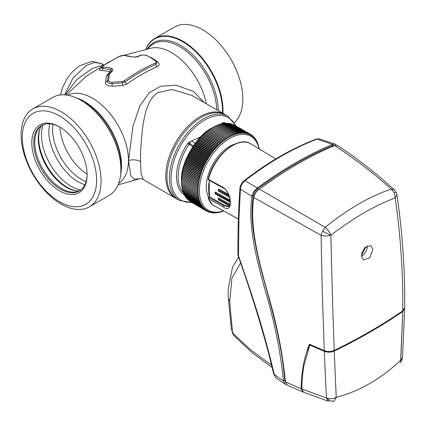 <?xml version="1.0" encoding="UTF-8"?>
<svg xmlns="http://www.w3.org/2000/svg" width="426" height="426" viewBox="0 0 426 426"><rect width="100%" height="100%" fill="white"/><g stroke="black" fill="none" stroke-linecap="round" stroke-linejoin="round"><path stroke-width="0.64" d="M147.982 48.612A52.552 30.342 60 0 1 153.28 43.953A52.552 30.342 60 0 1 179.559 46.551A52.552 30.342 60 0 1 216.706 109.78M59.464 115.893A52.552 30.342 60 0 1 93.795 162.205A52.552 30.342 60 0 1 85.738 204.315A52.552 30.342 60 0 1 59.464 201.711A52.552 30.342 60 0 1 25.129 155.399A52.552 30.342 60 0 1 33.185 113.289A52.552 30.342 60 0 1 59.464 115.893A52.552 30.342 60 0 1 96.622 180.257A52.552 30.342 60 0 1 59.464 201.711A52.552 30.342 60 0 1 22.301 137.348A52.552 30.342 60 0 1 59.464 115.893M120.675 174.559A52.552 30.342 -120 0 0 84.375 101.505A52.552 30.342 -120 0 0 76.424 97.911M139.579 178.734L134.227 179.181L130.793 175.672L128.53 160.511L132.992 126.053L139.93 105.834L149.302 92.692L160.527 86.297L176.252 85.216L193.516 91.494L204.235 102.575M156.614 61.498L157.135 61.36C159.787 63.543 159.766 65.354 157.077 66.797C146.975 71.19 136.826 76.984 126.623 84.167L122.539 85.504L112.352 86.238L107.24 85.413C105.776 84.46 105.19 83.416 105.488 82.277L107.469 81.031C107.554 82.9 109.077 83.784 112.027 83.682L122.422 82.777L125.052 81.952C135.324 74.715 145.58 68.863 155.831 64.39L155.17 63.133C144.861 67.627 134.541 73.517 124.216 80.796L122.337 81.403L111.83 82.298L109.423 81.909L108.555 80.402L109.423 73.943L111.5 71.93C113.295 70.152 113.321 68.953 111.58 68.336L110.829 69.582L111.793 71.035L109.807 72.761L108.39 74.672L107.469 81.031L108.555 80.402M32.818 108.891L52.632 97.453A56.546 32.648 60 0 1 72.702 96.494A56.546 32.648 60 0 1 80.908 100.254A56.546 32.648 60 0 1 120.888 169.117A56.546 32.648 60 0 1 120.041 178.489A56.546 32.648 60 0 1 109.178 195.39L89.364 206.828A56.546 32.648 60 0 1 61.088 204.033A56.546 32.648 60 0 1 24.149 154.201A56.546 32.648 60 0 1 32.818 108.891A56.546 32.648 60 0 1 61.088 111.692A56.546 32.648 60 0 1 98.033 161.518A56.546 32.648 60 0 1 89.364 206.828M222.936 113.375A56.546 32.648 -120 0 0 223.011 110.196A56.546 32.648 -120 0 0 183.031 41.29A56.546 32.648 -120 0 0 154.755 38.489A56.546 32.648 -120 0 0 145.846 49.022M234.401 122.592A56.546 32.648 -120 0 0 238.762 76.478A56.546 32.648 -120 0 0 202.845 29.852A56.546 32.648 -120 0 0 174.575 27.051L154.755 38.489M59.464 190.747A39.128 22.589 60 0 1 31.796 142.827A39.128 22.589 60 0 1 59.464 126.852A39.128 22.589 60 0 1 59.464 126.857A39.128 22.589 60 0 1 87.128 174.777A39.128 22.589 60 0 1 59.464 190.747M59.944 127.14A37.776 21.811 -120 0 0 41.524 125.537A37.776 21.811 -120 0 0 35.736 155.804A37.776 21.811 -120 0 0 60.417 189.096A37.776 21.811 -120 0 0 79.305 190.965A37.776 21.811 -120 0 0 87.122 174.218A40.545 23.409 60 0 1 59.959 127.15M140.766 55.103L146.102 55.082L155.703 60.625L157.008 62.217L155.831 64.39L157.077 66.797M146.427 55.433L145.559 55.087A59.746 34.495 60 0 1 150.357 57.542A59.746 34.495 60 0 1 155.165 60.63C156.374 61.637 156.374 62.468 155.17 63.133M155.863 60.881L155.165 60.63M118.375 57.137L118.705 56.637L102.98 65.716L101.537 67.43L102.852 68.298L103.417 67.01C102.064 66.999 101.995 66.541 103.204 65.652L118.907 56.583L123.338 55.513A61.003 35.22 60 0 1 131.501 56.839C134.877 57.265 137.22 57.095 138.525 56.328L141.272 55.098L145.559 55.087M110.851 72.191L111.5 71.93M109.636 72.883L109.679 71.776L110.829 69.582L102.852 68.298L101.974 70.524C98.725 70.588 98.571 69.678 101.51 67.793M118.705 56.637C121.048 55.673 122.731 55.268 123.753 55.433L131.501 56.839M138.525 56.328L137.747 56.674L138.525 56.328M109.647 73.032L110.318 72.761L109.647 73.032M102.772 66.147L103.204 65.652L102.772 66.147M123.721 55.433L123.338 55.513M140.426 55.476L141.272 55.098M126.623 84.167L124.216 80.796M109.423 73.943L106.383 76.174L108.39 73.639L109.493 72.867M105.488 82.277L106.383 76.174M108.811 73.725L108.39 73.639M122.337 81.403L122.539 85.504M111.83 82.298L112.352 86.238M65.135 94.891L76.824 79.524L92.138 68.607L103.566 64.8M103.64 64.757L101.649 63.607L94.599 62.404L86.499 65.354L73.075 77.894L64.64 94.854M176.439 198.681A48.569 28.041 -60 0 1 175.821 198.346A48.569 28.041 -60 0 1 168.376 159.425A48.569 28.041 -60 0 1 200.108 116.623A48.569 28.041 -60 0 1 224.39 114.216A48.569 28.041 -60 0 1 224.992 114.583M224.39 114.216L191.78 95.387L172.083 89.46L158.296 92.485C154.76 94.418 151.731 97.762 149.217 102.512L145.857 111.159L143.312 122.763C141.235 138.839 140.319 151.768 140.569 161.566L141.065 173.494L143.211 179.516L175.821 198.346M179.458 200.444L177.04 199.048A48.569 28.041 -60 0 1 166.981 176.811L166.981 176.811A48.569 28.041 -60 0 1 201.328 117.326A48.569 28.041 -60 0 1 225.61 114.919L228.027 116.314A48.569 28.041 -60 0 0 190.598 129.328A48.569 28.041 -60 0 0 169.399 178.206A48.569 28.041 -60 0 0 169.399 178.393A48.569 28.041 -60 0 0 179.458 200.444L191.95 202.622M166.981 175.709L166.981 176.811L166.981 175.709M184.383 195.071A41.476 23.947 -60 0 1 187.632 143.509L189.543 141.879L200.641 136.863M190.315 143.354L189.543 141.879M189.719 143.674L188.995 144.43A40.475 23.371 120 0 0 183.457 192.77M192.749 146.693L187.632 143.509M220.908 124.083L222.393 122.912L224.007 122.512A41.476 23.947 -60 0 1 225.839 123.268M222.734 123.641L222.393 122.912M195.199 143.232L191.455 141.07M193.367 145.777L188.207 142.801M222.42 122.896L223.559 123.551M235.338 143.913A32.919 19.005 120 0 0 206.285 186.726A32.919 19.005 120 0 0 208.761 197.36M223.458 210.902A42.637 24.617 -60 0 1 199.416 190.694A42.637 24.617 -60 0 1 226.297 140.569A42.637 24.617 -60 0 1 259.003 148.786M254.189 137.571L254.668 137.848L254.46 138.434L254.061 137.156L253.848 137.774L253.417 136.506L253.204 137.156L252.746 135.905L252.527 136.586L252.043 135.34L251.825 136.059L251.313 134.829L251.095 135.575L250.557 134.36L250.334 135.138L249.769 133.934L249.551 134.744L248.96 133.562L248.741 134.403L248.124 133.231L247.911 134.105L247.266 132.955L247.053 133.855L246.382 132.726L246.175 133.647L245.477 132.539L245.275 133.492L244.551 132.406L244.359 133.386L243.608 132.326L243.422 133.327L242.644 132.289L242.463 133.317L241.664 132.305L241.494 133.354L240.669 132.364L240.509 133.439L239.657 132.475L239.508 133.578L238.629 132.64L238.491 133.759L237.591 132.848L237.468 133.988L236.542 133.109L236.43 134.265L235.482 133.413L235.386 134.589L234.417 133.769L234.337 134.962L233.341 134.169L233.278 135.377L232.261 134.616L232.213 135.841L231.174 135.111L231.142 136.352L230.088 135.654L230.072 136.906L228.996 136.24L229.002 137.502L227.905 136.868L227.931 138.141L226.813 137.539L226.861 138.823L225.727 138.258L225.791 139.547L224.64 139.014L224.726 140.314L223.559 139.813L223.671 141.118L222.489 140.655L222.617 141.965L221.419 141.533L221.573 142.843L220.359 142.449L220.535 143.764L219.31 143.402L219.512 144.718L218.272 144.393L218.501 145.703L217.249 145.415L217.5 146.725L216.238 146.469L216.509 147.779L215.242 147.556L215.54 148.86L214.262 148.674L214.587 149.979L213.298 149.824L213.644 151.118L212.35 151.001L212.728 152.284L211.424 152.199L211.828 153.477L210.524 153.429L210.95 154.697L209.64 154.681L210.093 155.932L208.777 155.948L209.262 157.194L207.941 157.242L208.452 158.472L207.132 158.552L207.67 159.771L206.349 159.883L206.908 161.081L205.588 161.225L206.179 162.412L204.858 162.583L205.476 163.749L204.155 163.957L204.799 165.102L203.484 165.336L204.155 166.465L202.845 166.726L203.543 167.833L202.233 168.121L202.957 169.207L201.658 169.521L202.409 170.586L201.109 170.933L201.887 171.971L200.598 172.338L201.402 173.355L200.119 173.749L200.944 174.735L199.677 175.155L200.529 176.119L199.267 176.561L200.145 177.493L198.894 177.956L199.794 178.867L198.559 179.351L199.48 180.23L198.255 180.736L199.203 181.588L197.994 182.11L198.963 182.935L197.765 183.473L198.756 184.266L197.573 184.825L198.591 185.587L197.424 186.162L198.457 186.892L197.307 187.477L198.367 188.175L197.233 188.782L198.308 189.448L197.195 190.06L198.292 190.694L197.195 191.322L198.308 191.918L197.233 192.557L198.367 193.122L197.307 193.771L198.457 194.304L197.424 194.959L198.591 195.454L197.573 196.12L198.756 196.583L197.765 197.249L198.963 197.68L197.994 198.351L199.203 198.745L198.255 199.421L199.48 199.783L198.559 200.46L199.794 200.784L198.894 201.461L200.145 201.754L199.267 202.43L200.529 202.685L199.677 203.362L200.944 203.585L200.119 204.256L201.402 204.443L200.598 205.114L201.887 205.268L201.109 205.928L202.409 206.051L201.658 206.706L202.957 206.791L202.233 207.441L203.543 207.494L202.845 208.133L204.155 208.149L203.484 208.783L204.799 208.767L204.155 209.39L205.476 209.342L204.858 209.949L206.179 209.869L205.588 210.465L206.908 210.348L206.349 210.934L207.67 210.79L207.132 211.355L208.452 211.179L207.941 211.727L209.262 211.525L208.777 212.057L210.093 211.823L209.64 212.334L211.828 212.276L211.424 212.75L212.728 212.43L212.35 212.883L213.644 212.537L213.298 212.968L216.509 212.569L216.238 212.925L220.359 212.185L223.719 211.046M206.349 210.934L190.619 201.823M205.588 210.465L189.831 201.269M204.858 209.949L189.069 200.678M204.155 209.39L188.351 200.044M203.484 208.783L187.658 199.368M202.845 208.133L187.136 199.064L187.003 198.649M202.233 207.441L186.524 198.372L186.38 197.888M201.658 206.706L185.949 197.637L185.8 197.089M201.109 205.928L185.401 196.86L185.246 196.253M200.598 205.114L184.889 196.045L184.735 195.374M200.119 204.256L184.41 195.188L184.256 194.464M199.677 203.362L183.968 194.293L183.819 193.51M199.267 202.43L183.558 193.361L183.334 192.046M198.894 201.461L183.185 192.392L182.983 191.077M198.559 200.46L182.85 191.391L182.674 190.076M198.255 199.421L182.546 190.353L182.392 189.043M197.994 198.351L182.285 189.282L182.152 187.972M197.765 197.249L182.056 188.18L181.95 186.876M197.573 196.12L181.865 187.046L181.78 185.752M197.424 194.959L181.716 185.89L181.652 184.596M197.307 193.771L181.598 184.703L181.556 183.42M197.233 192.557L181.524 183.489L181.503 182.216M197.195 191.322L181.487 182.253L181.95 174.559L183.718 166.412L186.732 158.126L190.859 150.064L195.917 142.582L201.69 136L206.86 131.416L213.288 127.172L228.996 136.24M227.905 136.868L212.196 127.8L211.631 128.119C196.647 135.271 180.182 163.792 181.481 180.336L181.481 180.986L197.201 190.065M206.392 210.929L207.132 211.355M207.265 211.339L207.941 211.727M208.154 211.695L208.777 212.057M209.07 212.004L209.64 212.334M209.997 212.265L210.524 212.569M210.95 212.473L211.424 212.75M211.914 212.633L212.35 212.883M212.899 212.739L213.298 212.968M213.9 212.792L214.262 213M214.917 212.803L215.242 212.989M215.945 212.755L216.238 212.925M197.195 190.06L181.487 180.991M198.308 189.448L181.503 179.74M197.233 188.782L181.524 179.708M198.367 188.175L181.556 178.473M197.307 187.477L181.598 178.409M198.457 186.892L181.652 177.184M197.424 186.162L181.716 177.088M198.591 185.587L181.78 175.879M197.573 184.825L181.865 175.757M198.756 184.266L181.95 174.559M197.765 183.473L182.056 174.404M198.963 182.935L182.152 173.228M197.994 182.11L182.285 173.041M199.203 181.588L182.392 171.88M198.255 180.736L182.546 171.667M199.48 180.23L182.674 170.528M198.559 179.351L182.85 170.283M199.794 178.867L182.983 169.165M198.894 177.956L183.185 168.888M200.145 177.493L183.334 167.791M199.267 176.561L183.558 167.487M200.529 176.119L183.718 166.412M199.677 175.155L183.968 166.087M200.944 174.735L184.138 165.032M200.119 173.749L184.41 164.676M201.402 173.355L184.591 163.648M200.598 172.338L184.889 163.27M201.887 171.971L185.076 162.263M201.109 170.933L185.401 161.859M202.409 170.586L185.598 160.884M201.658 169.521L185.949 160.453M202.957 169.207L186.146 159.505M202.233 168.121L186.524 159.052M203.543 167.833L186.732 158.126M202.845 166.726L187.136 157.657M204.155 166.465L187.349 156.757M203.484 165.336L187.775 156.267M204.799 165.102L187.994 155.399M204.155 163.957L188.446 154.883M205.476 163.749L188.665 154.047M204.858 162.583L189.149 153.514M206.179 162.412L189.368 152.705M205.588 161.225L189.879 152.157M206.908 161.081L190.102 151.379M206.349 159.883L190.64 150.815M207.67 159.771L190.859 150.064M207.132 158.552L191.423 149.483M208.452 158.472L191.641 148.77M207.941 157.242L192.232 148.173M209.262 157.194L192.451 147.492M208.777 155.948L193.069 146.879M210.093 155.932L193.287 146.23M209.64 154.681L193.931 145.607M210.95 154.697L194.139 144.989M210.524 153.429L194.815 144.361M211.828 153.477L195.017 143.775M211.424 152.199L195.715 143.131M212.728 152.284L195.917 142.582M212.35 151.001L196.642 141.933M213.644 151.118L196.839 141.411M213.298 149.824L197.589 140.756M214.587 149.979L197.776 140.271M214.262 148.674L198.553 139.606M215.54 148.86L198.729 139.158M215.242 147.556L199.533 138.487M216.509 147.779L199.703 138.072M216.238 146.469L200.529 137.401M217.5 146.725L200.689 137.023M217.249 145.415L201.541 136.347M218.501 145.703L201.69 136M218.272 144.393L202.563 135.319M219.512 144.718L202.701 135.01M219.31 143.402L203.601 134.334M220.535 143.764L203.729 134.057M220.359 142.449L204.65 133.381M221.573 142.843L204.762 133.141M221.419 141.533L205.71 132.465M222.617 141.965L205.806 132.257M222.489 140.655L206.78 131.586M223.671 141.118L206.86 131.416M223.559 139.813L207.851 130.745M224.726 140.314L207.92 130.612M224.64 139.014L208.932 129.946M225.791 139.547L208.985 129.845M225.727 138.258L210.018 129.19M226.861 138.823L210.05 129.121M226.813 137.539L211.104 128.471M227.931 138.141L211.12 128.439M230.088 135.654L214.379 126.586L213.266 127.198M231.174 135.111L215.465 126.043L214.337 126.644M232.261 134.616L216.552 125.548L215.402 126.139M216.467 125.675L217.633 125.1L233.341 134.169M234.417 133.769L218.708 124.696L217.526 125.255M235.482 133.413L219.773 124.344L218.575 124.887M219.624 124.562L220.833 124.035L236.542 133.109M237.591 132.848L221.882 123.78L220.657 124.28M238.629 132.64L222.92 123.567L221.685 124.051M239.657 132.475L223.948 123.407L222.697 123.87M224.204 123.556L224.96 123.295L240.669 132.364M241.664 132.305L225.956 123.231L225.248 123.465M242.644 132.289L226.936 123.221L226.281 123.418M227.292 123.428L227.899 123.252L243.608 132.326M244.551 132.406L228.842 123.338L228.293 123.481M259.013 147.971L257.634 142.859L257.474 143.237L256.303 140.175L256.117 140.66L255.792 139.361L255.6 139.877L255.249 138.583L255.046 139.137L254.668 137.848M259.248 149.345L259.136 148.04M245.477 132.539L229.768 123.471L229.279 123.588M230.248 123.748L230.674 123.657L246.382 132.726M247.266 132.955L231.196 123.955M248.124 133.231L232.127 124.216M248.96 133.562L233.038 124.525M233.933 124.882L249.769 133.934M256.937 141.757L257.229 141.927M250.557 134.36L234.801 125.292M256.463 140.846L256.782 141.033M251.313 134.829L250.573 134.398M255.946 139.968L256.303 140.175M252.043 135.34L251.367 134.951M255.398 139.132L255.792 139.361M252.746 135.905L252.123 135.543M254.812 138.333L255.249 138.583M253.417 136.506L252.847 136.176M254.061 137.156L253.534 136.852M238.363 219.049L212.324 204.725L208.255 198.425L208.612 197.451A0.809 0.469 60 0 1 209.017 197.488L208.49 198.686A0.809 0.596 160 0 1 208.229 198.298A0.809 0.538 -2.8 0 1 208.207 198.191A0.809 0.538 -2.8 0 1 208.836 197.632L208.836 197.632M208.564 179.346A0.809 0.469 60 0 1 208.447 178.872A0.809 0.288 14.4 0 0 208.234 179L208.623 179.91L223.586 188.233C226.643 189.527 228.783 193.649 230.019 200.593C230.333 203.814 229.918 205.849 228.773 206.701L223.98 205.817L209.017 197.488L209.965 196.94L224.694 205.401L229.097 206.45M230.115 202.073L215.109 193.708L215.109 192.925L230.077 201.269M229.305 196.855L218.277 190.71L218.384 189.863L228.97 195.763M229.71 205.907L218.384 199.602L218.277 198.878L230.008 205.417M230.12 202.254L215.221 193.952L214.976 192.222L215.487 192.27L215.109 192.925M229.385 197.153L218.384 191.024L218.229 189.24L218.756 189.277L218.384 189.863M229.673 206.003L218.49 199.773L218.155 198.095L218.65 198.154L218.277 198.878M214.976 192.222L215.684 192.153L229.96 200.113M218.229 189.24L219.017 189.128L228.458 194.384M218.155 198.095L218.788 198.074L229.987 204.315M275.766 158.946L250.69 143.748C237.889 135.266 213.458 156.097 208.234 179A0.809 0.288 14.4 0 0 208.229 179.037L208.229 179.037A0.809 0.288 14.4 0 0 208.479 179.298A0.809 0.288 14.4 0 0 208.49 179.303L209.017 179.863M250.919 143.887A36.146 20.869 120 0 0 208.49 179.303L223.453 187.626C232.607 193.692 232.623 214.661 223.453 207.015L208.49 198.686A36.146 20.869 120 0 0 212.425 204.794L212.707 204.997M232.005 332.669L232.862 333.297L233.72 335.443L232.207 332.536M231.584 330.943L228.352 298.754L229.795 301.347C230.7 313.935 231.723 324.585 232.862 333.297L250.696 349.847L271.628 365.199M229.795 301.347L231.904 278.178L240.615 262.948M336.311 145.181L335.337 144.238L319.303 138.828L317.109 139.078C293.12 148.216 269.078 162.093 244.998 180.709C242.224 182.951 240.706 185.811 240.44 189.298L238.965 217.862L238.491 255.77C248.182 284.158 261.963 322.067 274.328 374.763L276.144 378L273.753 374.166L283.354 380.881L284.941 384.05L286.336 384.508M238.491 255.77L237.969 255.222C237.708 233.437 238.368 211.163 239.945 188.398L240.44 189.298L251.947 196.258C247.597 224.63 256.271 258.364 265.036 289.941C274.669 322.36 280.771 352.675 283.354 380.881L284.653 380.04L285.393 382.069M335.337 144.238L332.674 144.419L317.109 139.078L316.252 139.094C292.145 148.248 268.082 162.136 244.066 180.757L244.998 180.709L257.283 187.957C254.45 190.188 252.677 192.914 251.968 196.136L251.947 196.258M332.674 144.419C308.27 154.585 283.157 169.085 257.336 187.919M334.463 145.617L332.355 145.703C308.003 155.756 282.981 170.203 257.293 189.037C255.083 190.789 253.715 192.946 253.188 195.518C251.42 208.319 251.766 222.281 254.231 237.415C256.447 250.813 259.663 265.036 263.875 280.074C270.861 305.602 281.708 341.902 284.653 380.04L285.606 380.578M251.968 196.136L253.188 195.518L254.141 196.178C254.652 193.66 256.021 191.524 258.241 189.767L276.682 176.934M334.09 401.026L333.1 401.468L334.09 401.026A8.094 6.15 -123.3 0 1 326.726 398.07C330.049 399.119 333.212 398.901 336.215 397.41L334.09 401.026A8.094 6.15 -123.3 0 1 326.726 398.07C330.049 399.119 333.212 398.901 336.215 397.41L334.234 351.077C359.065 339.021 381.914 325.826 402.794 311.491L404.695 308.509L402.49 357.696L400.664 360.199C393.459 366.791 388.587 370.945 386.047 372.659C381.904 375.945 373.495 381.43 369.885 383.421C366.195 385.637 357.616 389.96 352.952 391.76C350.236 393.065 344.661 394.945 336.215 397.41L334.09 401.026M326.417 397.948L328.558 401.324L326.417 397.948L301.832 388.975L326.417 397.948L324.282 351.29C327.669 352.526 330.986 352.456 334.234 351.077C359.065 339.021 381.914 325.826 402.794 311.491L400.664 360.199L402.49 357.696L401.468 361.046A8.094 0.687 -150.5 0 1 400.728 360.944L400.664 360.199C393.459 366.791 388.587 370.945 386.047 372.659C381.904 375.945 373.495 381.43 369.885 383.421C366.195 385.637 357.616 389.96 352.952 391.76C350.236 393.065 344.661 394.945 336.215 397.41L334.234 351.077C330.986 352.456 327.669 352.526 324.282 351.29L326.417 397.948M301.832 389.044L301.832 388.975C302.002 377.17 302.929 371.387 304.255 364.289L309.835 345.092L310.714 344.586L309.835 345.092L324.282 351.29L309.835 345.092L304.255 364.289C302.929 371.387 302.002 377.17 301.832 388.975L303.562 392.218L301.832 389.044M307.865 350.561L309.995 344.506L307.865 350.561M400.728 360.944L402.794 311.491L404.695 308.509L402.49 357.696L401.468 361.046A8.094 0.687 -150.5 0 1 400.728 360.944L400.728 360.944M394.37 192.989L394.37 192.989A8.094 0.586 -23.7 0 1 396.302 192.557L396.904 194.639L395.221 197.989L394.37 192.989L391.329 189.112C379.933 179.037 369.422 170.405 359.805 163.227C349.288 155.437 340.885 149.547 334.586 145.564C310.24 155.714 285.138 170.203 259.285 189.043L325.198 227.292L322.562 231.126L321.076 235.317L253.795 197.478C249.439 225.828 258.417 259.647 267.182 291.267C276.778 323.638 282.843 353.841 285.372 381.877L301.193 388.709C301.273 372.681 303.999 357.856 309.372 344.229L324.255 350.63C327.653 351.871 330.97 351.801 334.208 350.417C332.866 313.515 331.758 275.084 330.901 235.125L330.741 235.184C327.519 236.228 324.298 236.27 321.076 235.317L322.248 290.511L324.255 350.63M396.302 192.557L394.343 189.82L391.329 189.112C370.796 195.726 348.756 208.452 325.198 227.292C327.828 229.635 329.729 232.245 330.901 235.125C354.294 217.414 375.732 205.039 395.221 197.989C400.589 235.344 403.113 272.954 402.799 310.815L404.7 307.833C405.025 269.775 402.426 232.042 396.904 194.639M372.894 249.428L370.961 245.578L364.645 247.714L361.445 256.037L363.415 259.913L369.757 257.789L372.894 249.428M361.461 256.212A8.094 4.675 120 0 0 367.329 246.212A8.094 4.675 120 0 0 367.308 245.669M364.762 247.586A13.76 7.945 -60 0 1 361.844 252.783M361.562 254.034A11.065 6.39 120 0 0 365.636 246.76M285.372 381.877L287.273 385.216L302.918 391.957L301.193 388.709M259.285 189.043C256.335 191.343 254.503 194.155 253.795 197.478M394.343 189.82C376.557 173.536 357.632 158.77 337.578 145.532L334.586 145.564M402.799 310.815C381.909 325.16 359.043 338.361 334.208 350.417M322.562 231.126L322.562 231.126A8.094 0.682 27.2 0 0 330.741 235.184M120.041 178.489L120.893 173.031A53.468 30.869 -120 0 0 121.319 167.104A53.468 30.869 -120 0 0 83.512 101.26A53.468 30.869 -120 0 0 77.857 98.486L75.253 97.437A56.211 32.451 60 0 1 81.201 100.355A56.211 32.451 60 0 1 120.947 168.813A56.211 32.451 60 0 1 120.499 175.805L120.499 175.805A56.211 32.451 60 0 1 120.281 177.184M67.782 95.232A50.912 29.394 60 0 1 92.463 98.177A50.912 29.394 60 0 1 128.466 160.874A50.912 29.394 60 0 1 118.673 183.382M150.181 57.127A57.105 32.972 60 0 1 152.561 58.421A57.105 32.972 60 0 1 157.135 61.36M206.312 103.779A50.912 29.394 -120 0 0 171.47 52.563A50.912 29.394 -120 0 0 152.204 47.893L123.609 55.428M147.343 48.729A53.468 30.869 60 0 1 180.422 45.31A53.468 30.869 60 0 1 218.229 110.659M222.42 113.076A56.211 32.451 -120 0 0 222.478 110.227A56.211 32.451 -120 0 0 182.733 41.737A56.211 32.451 -120 0 0 145.953 49.001M42.073 125.239A37.776 21.811 -120 0 0 34.778 142.614A37.776 21.811 -120 0 0 61.488 188.478A37.776 21.811 -120 0 0 79.832 190.646M80.376 190.347C79.918 190.837 78.538 191.002 76.243 190.837L76.243 190.837A39.586 22.855 60 0 1 66.259 187.2A39.586 22.855 60 0 1 38.271 139.137A39.586 22.855 60 0 1 40.108 128.247L40.108 128.247C41.114 126.181 41.945 125.068 42.6 124.914M40.316 127.779A40.379 23.313 -120 0 0 38.681 138.189A40.379 23.313 -120 0 0 67.233 187.286A40.379 23.313 -120 0 0 76.755 190.896M43.117 124.759A41.828 24.149 -120 0 0 41.471 135.409A41.828 24.149 -120 0 0 71.046 186.263A41.828 24.149 -120 0 0 80.77 189.98M49.533 123.796L48.83 131.176C48.612 149.159 62.723 173.419 78.405 182.014L84.811 184.9M52.936 124.323A40.901 23.616 -120 0 0 52.574 129.76A40.901 23.616 -120 0 0 86.063 181.694M73.948 96.942A56.211 32.451 60 0 1 75.253 97.437L72.702 96.494M111.58 68.336A61.003 35.22 -120 0 0 103.417 67.01M109.679 71.776A58.575 33.819 -120 0 0 101.974 70.524M128.53 160.511C132.933 159.361 136.948 159.713 140.569 161.566M191.343 202.27A47.574 27.466 -60 0 1 171.028 178.515A47.574 27.466 -60 0 1 204.666 120.068A47.574 27.466 -60 0 1 235.551 125.697M224.087 123.487L224.007 122.512M238.363 219.092L212.239 204.629M215.487 193.921L215.109 193.708L215.487 193.921M229.992 200.353L215.684 192.153M218.65 190.992L218.277 190.71L218.65 190.992M228.613 194.773L219.017 189.128M218.756 199.746L218.384 199.602M229.96 204.459L218.788 198.074M224.694 205.401L223.98 205.817L223.453 207.015M209.741 197.084A34.123 19.697 -60 0 1 209.517 180.406M223.453 187.626L223.98 188.191M257.283 187.957L257.293 189.037L258.241 189.767M332.727 144.398L332.355 145.703L333.308 146.427M139.59 178.728L118.093 184.857M131.996 56.77C133.588 57.222 135.601 57.073 138.04 56.323M138.029 56.328L140.772 55.098M102.054 67.596L101.154 68.266L101.537 67.43M66.211 94.998L86.345 76.19L109.844 61.456M60.471 94.939L62.212 88.278L66.839 78.948L72.026 72.223L79.492 65.817L91.888 61.376L101.612 63.586M139.515 178.744C140.591 178.569 141.821 178.824 143.211 179.516M236.164 126.048L228.027 116.314M200.555 117.773L201.328 117.326M209.549 196.934L209.23 180.246M208.612 197.451L209.539 196.913M272.214 367.606L251.825 352.43L233.72 335.443M238.56 257.006L232.458 267.432L228.123 289.691L228.352 298.754M273.753 374.166L268.561 353.074C260.158 321.635 249.971 289.062 237.99 255.355M284.941 384.05L276.144 378M244.066 180.757C242.543 181.338 239.593 186.721 239.945 188.398M316.252 139.094L319.298 138.828M401.468 361.046L400.025 362.899L401.468 361.046M303.562 392.218L328.558 401.324L303.562 392.218"/></g></svg>
